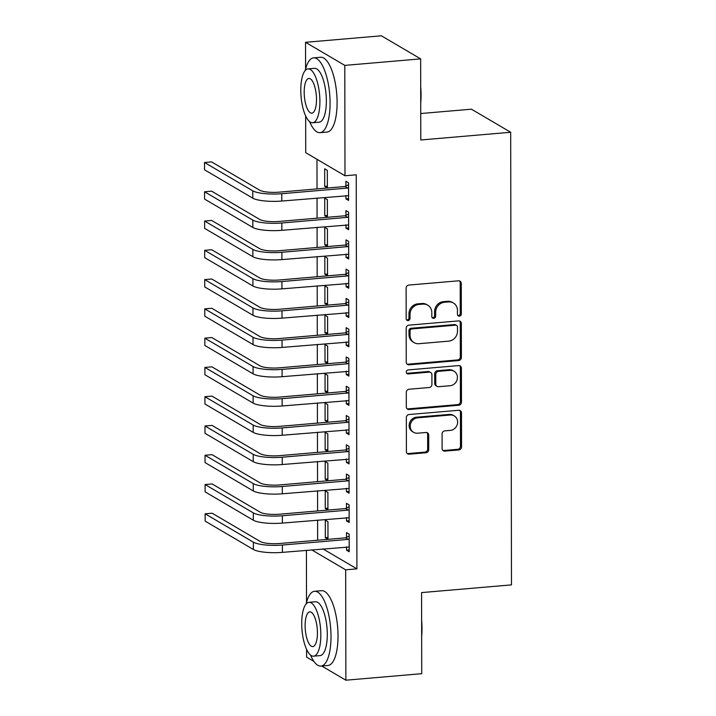 <?xml version="1.0" encoding="UTF-8"?>
<svg xmlns="http://www.w3.org/2000/svg" width="716" height="716" viewBox="0 0 716 716"><rect width="100%" height="100%" fill="white"/><g stroke="black" fill="none" stroke-linecap="round" stroke-linejoin="round"><path stroke-width="1.07" d="M459.395 316.159A2.067 1.88 120.4 0 0 461.319 313.984L461.265 283.447A2.945 2.685 120.4 0 0 458.5 280.815L408.863 285.066A2.945 2.685 120.4 0 0 406.115 288.181L406.169 318.718A2.067 1.88 120.4 0 0 408.102 320.562A2.067 1.88 120.4 0 0 410.026 318.387L410.017 314.431A9.433 8.601 120.4 0 1 418.833 304.479L422.968 304.121A9.433 8.601 120.4 0 1 427.756 305.186A9.433 8.601 120.4 0 1 431.802 312.561L431.811 316.517A2.067 1.88 120.4 0 0 433.744 318.36A2.067 1.88 120.4 0 0 435.668 316.186L435.668 312.23A9.433 8.601 120.4 0 1 444.475 302.277L448.61 301.928A9.433 8.601 120.4 0 1 453.407 302.984A9.433 8.601 120.4 0 1 457.452 310.359L457.452 314.315A2.067 1.88 120.4 0 0 459.395 316.159M457.864 315.514A2.067 1.88 120.4 0 0 460.254 313.357L460.2 282.829A2.945 2.685 120.4 0 0 459.43 280.905M406.581 319.918A2.067 1.88 120.4 0 0 408.97 317.761L408.961 313.805L410.017 314.431M432.222 317.716A2.067 1.88 120.4 0 0 434.612 315.559L434.603 311.612L435.668 312.23M442.112 448.485A2.945 2.685 120.4 0 0 444.869 451.125L458.795 449.934A2.945 2.685 120.4 0 0 461.552 446.82L461.489 412.908A2.945 2.685 120.4 0 0 458.723 410.277L409.096 414.528A2.945 2.685 120.4 0 0 406.339 417.643L406.402 451.554A2.945 2.685 120.4 0 0 409.158 454.186L425.984 452.745A2.945 2.685 120.4 0 0 428.732 449.639L428.714 435.122A2.945 2.685 120.4 0 0 425.948 432.491L417.607 433.198A7.885 7.196 120.4 0 1 413.597 432.312A7.885 7.196 120.4 0 1 410.51 423.944A7.885 7.196 120.4 0 1 417.58 417.831L450.257 415.02A7.885 7.196 120.4 0 1 454.266 415.915A7.885 7.196 120.4 0 1 457.345 424.284A7.885 7.196 120.4 0 1 450.283 430.397L444.833 430.862A2.945 2.685 120.4 0 0 442.085 433.977L442.112 448.485M322.916 548.877L356.917 568.862L356.228 174.794L344.987 175.76L305.723 152.678L305.66 115.938M356.917 568.862L345.676 569.829L345.873 680.2L321.744 666.023M305.58 69.049L305.526 42.307L381.377 35.8L420.65 58.882L420.793 139.978L510.687 132.263L511.475 584.883L421.581 592.597L421.724 673.693L345.873 680.2M420.65 58.882L344.799 65.389L344.987 175.76M458.643 360.56A2.945 2.685 120.4 0 0 461.39 357.445L461.337 323.543A2.945 2.685 120.4 0 0 458.571 320.902L408.934 325.162A2.945 2.685 120.4 0 0 406.187 328.268L406.24 362.18A2.945 2.685 120.4 0 0 409.006 364.82L458.643 360.56L457.578 359.933A2.945 2.685 120.4 0 0 460.334 356.828L460.272 322.916A2.945 2.685 120.4 0 0 459.502 320.992M461.408 368.221L461.471 402.132A2.945 2.685 120.4 0 1 458.714 405.247L409.087 409.498A2.945 2.685 120.4 0 1 406.321 406.867L406.294 392.35A2.945 2.685 120.4 0 1 409.051 389.244L429.179 387.517A2.945 2.685 120.4 0 0 431.927 384.403L431.918 374.781A2.945 2.685 120.4 0 0 429.153 372.141L408.192 373.94A2.067 1.88 120.4 0 1 406.339 371.515A2.067 1.88 120.4 0 1 408.183 369.912L458.652 365.59A2.945 2.685 120.4 0 1 461.408 368.221L460.352 367.603L460.406 401.515L461.471 402.132M510.687 132.263L471.423 109.19L420.748 113.531M346.49 517.578L346.499 520.917L349.148 522.474L349.122 504.905L346.463 503.348L346.472 508.1M325.27 508.441L327.919 509.998L327.892 492.429L325.234 490.872L325.27 508.441L327.919 508.208M346.383 459.028L346.392 462.357L349.05 463.923L349.014 446.354L346.365 444.797L346.374 449.55M325.162 449.89L327.821 451.447L327.794 433.878L325.136 432.321L325.162 449.89L327.821 449.657M346.284 400.468L346.293 403.806L348.943 405.363L348.916 387.804L346.258 386.237L346.267 390.99M325.064 391.33L327.722 392.887L327.686 375.327L325.037 373.77L325.064 391.33L327.713 391.106M346.186 341.917L346.186 345.255L348.844 346.812L348.808 329.244L346.159 327.686L346.168 332.439M324.966 332.779L327.615 334.336L327.588 316.767L324.93 315.21L324.966 332.779L327.615 332.555M346.079 283.366L346.088 286.695L348.737 288.262L348.71 270.693L346.052 269.135L346.061 273.888M324.858 274.228L327.516 275.785L327.481 258.216L324.831 256.659L324.858 274.228L327.507 273.995M345.98 224.806L345.98 228.144L348.638 229.702L348.603 212.142L345.953 210.576L345.962 215.328M324.76 215.668L327.409 217.234L327.382 199.666L324.724 198.108L324.76 215.668L327.409 215.444M316.973 159.292L317.027 188.908M317.045 198.01L317.072 218.183M317.09 227.285L317.125 247.459M317.143 256.561L317.179 276.734M317.197 285.836L317.233 306.009M317.242 315.121L317.278 335.285M317.295 344.396L317.331 364.569M317.349 373.671L317.385 393.845M317.403 402.947L317.43 423.12M317.448 432.222L317.483 452.396M317.501 461.498L317.537 481.671M317.555 490.782L317.591 510.947M317.6 520.058L317.635 540.231M324.706 186.393L327.364 187.95L327.328 170.39L324.679 168.824L324.706 186.393L327.355 186.169M345.926 195.531L345.935 198.869L348.585 200.426L348.558 182.866L345.9 181.3L345.909 186.053M324.813 244.944L327.463 246.51L327.436 228.941L324.778 227.384L324.813 244.944L327.463 244.72M346.034 254.082L346.034 257.42L348.692 258.986L348.656 241.417L346.007 239.86L346.016 244.612M324.912 303.503L327.561 305.061L327.534 287.492L324.885 285.935L324.912 303.503L327.561 303.271M346.132 312.641L346.141 315.98L348.79 317.537L348.764 299.968L346.105 298.411L346.114 303.163M325.01 362.054L327.668 363.612L327.633 346.052L324.983 344.486L325.01 362.054L327.66 361.831M346.231 371.192L346.24 374.531L348.889 376.088L348.862 358.519L346.213 356.962L346.213 361.714M325.118 420.605L327.767 422.171L327.74 404.603L325.082 403.045L325.118 420.605L327.767 420.382M346.338 429.743L346.338 433.082L348.996 434.648L348.96 417.079L346.311 415.522L346.32 420.274M325.216 479.165L327.874 480.722L327.839 463.154L325.189 461.596L325.216 479.165L327.865 478.932M346.437 488.303L346.446 491.641L349.095 493.199L349.068 475.63L346.41 474.073L346.419 478.825M325.324 537.716L327.973 539.273L327.946 521.713L325.288 520.147L325.324 537.716L327.973 537.492M346.544 546.854L346.544 550.192L349.202 551.75L349.166 534.181L346.517 532.623L346.526 537.376M311.684 549.843L345.676 569.829M313.939 661.432L306.6 657.118L306.591 649.358M306.511 602.478L306.421 550.3M305.526 42.307L344.799 65.389M345.935 198.869L348.585 198.645M345.98 228.144L348.638 227.921M346.034 257.42L348.683 257.196M346.088 286.695L348.737 286.472M346.141 315.98L348.79 315.747M346.186 345.255L348.835 345.022M346.24 374.531L348.889 374.307M346.293 403.806L348.943 403.582M346.338 433.082L348.996 432.858M346.392 462.357L349.041 462.133M346.446 491.641L349.095 491.409M346.499 520.917L349.148 520.684M346.544 550.192L349.193 549.969M453.407 302.984L452.342 302.367A9.433 8.601 120.4 0 0 447.545 301.302L448.61 301.928M434.603 311.612A9.433 8.601 120.4 0 1 443.41 301.651L447.545 301.302M427.756 305.186L426.7 304.56A9.433 8.601 120.4 0 0 421.903 303.503L422.968 304.121M408.961 313.805A9.433 8.601 120.4 0 1 417.768 303.853L421.903 303.503M407.019 364.104A2.945 2.685 120.4 0 0 407.941 364.193L457.578 359.933M457.479 327.033A2.067 1.88 120.4 0 0 455.546 325.18L411.977 328.921A2.067 1.88 120.4 0 0 410.053 331.096L410.053 335.267A9.433 8.601 120.4 0 0 414.099 342.642A9.433 8.601 120.4 0 0 418.896 343.707L448.681 341.147A9.433 8.601 120.4 0 0 457.488 331.195L457.479 327.033M456.593 325.413L455.537 324.796A2.067 1.88 120.4 0 0 454.481 324.563L455.546 325.18M414.099 342.642L413.043 342.015A9.433 8.601 120.4 0 1 408.997 334.64L408.988 330.479A2.067 1.88 120.4 0 1 410.912 328.295L454.481 324.563M407.091 408.791A2.945 2.685 120.4 0 0 408.022 408.881L457.658 404.621A2.945 2.685 120.4 0 0 460.406 401.515M430.647 372.472L429.591 371.855A2.945 2.685 120.4 0 0 428.087 371.515L407.135 373.313L408.192 373.94M406.67 373.296A2.067 1.88 120.4 0 0 407.135 373.313M450.069 385.727A7.885 7.196 120.4 0 0 457.13 379.605A7.885 7.196 120.4 0 0 454.051 371.237A7.885 7.196 120.4 0 0 450.042 370.351L438.523 371.335A2.945 2.685 120.4 0 0 435.775 374.45L435.793 384.071A2.945 2.685 120.4 0 0 438.55 386.712L450.069 385.727M454.051 371.237L452.986 370.62A7.885 7.196 120.4 0 0 448.977 369.725L450.042 370.351M437.055 386.38L435.99 385.754A2.945 2.685 120.4 0 1 434.728 383.454L434.71 373.824A2.945 2.685 120.4 0 1 437.467 370.718L448.977 369.725M460.352 367.603A2.945 2.685 120.4 0 0 459.574 365.679M454.266 415.915L453.201 415.289A7.885 7.196 120.4 0 0 449.192 414.403L450.257 415.02M413.597 432.312L412.532 431.685A7.885 7.196 120.4 0 1 409.454 423.317A7.885 7.196 120.4 0 1 416.515 417.204L449.192 414.403M407.171 453.479A2.945 2.685 120.4 0 0 408.102 453.568L424.919 452.118A2.945 2.685 120.4 0 0 427.676 449.013L427.649 434.496A2.945 2.685 120.4 0 0 426.879 432.571M442.882 450.418A2.945 2.685 120.4 0 0 443.813 450.498L457.739 449.308A2.945 2.685 120.4 0 0 460.486 446.193L460.433 412.291A2.945 2.685 120.4 0 0 459.654 410.366M348.567 187.61L347.681 188.057L345.031 186.5L279.133 192.156A15.018 3.347 179.9 0 1 259.783 190.241L211.542 161.888L204.525 162.496L252.757 190.841A22.527 5.012 -0.1 0 0 281.791 193.714L347.681 188.057M204.525 162.496L204.534 169.808L252.775 198.162A22.527 5.012 -0.1 0 0 281.8 201.035L348.576 195.674M345.031 186.5L348.558 184.71M348.611 216.894L347.734 217.342L345.085 215.776L279.186 221.432A15.018 3.347 179.9 0 1 259.836 219.517L211.596 191.163L204.57 191.772L252.811 220.116A22.527 5.012 -0.1 0 0 281.835 222.989L347.734 217.342M204.57 191.772L204.588 199.093L252.82 227.437A22.527 5.012 -0.1 0 0 281.853 230.31L348.629 224.949M345.085 215.776L348.611 213.986M348.665 246.17L347.788 246.617L345.13 245.06L279.24 250.707A15.018 3.347 179.9 0 1 259.881 248.792L211.65 220.447L204.624 221.047L252.864 249.401A22.527 5.012 -0.1 0 0 281.889 252.265L347.788 246.617M204.624 221.047L204.633 228.368L252.873 256.713A22.527 5.012 -0.1 0 0 281.907 259.586L348.683 254.234M345.13 245.06L348.665 243.27M420.695 86.645A36.641 12.611 85.1 0 1 421.062 95.04A36.641 12.611 85.1 0 1 420.731 103.032M309.589 121.604A37.536 12.924 -94.9 0 0 320.016 132.666A37.536 12.924 -94.9 0 0 330.076 103.059A37.536 12.924 -94.9 0 0 313.599 57.862A37.536 12.924 -94.9 0 0 305.213 70.535M320.016 132.666L327.042 132.066A37.536 12.924 -94.9 0 0 337.093 102.46A37.536 12.924 -94.9 0 0 320.625 57.262L313.599 57.862M308.032 68.888L314.494 68.333A27.029 9.299 85.1 0 1 326.362 100.875A27.029 9.299 85.1 0 1 319.121 122.194L312.659 122.749A27.029 9.299 -94.9 0 0 319.9 101.43A27.029 9.299 -94.9 0 0 308.032 68.888A27.029 9.299 -94.9 0 0 300.792 90.207A27.029 9.299 -94.9 0 0 312.659 122.749M316.499 99.434A17.417 5.997 -94.9 0 0 308.856 78.465A17.417 5.997 -94.9 0 0 304.193 92.203A17.417 5.997 -94.9 0 0 311.836 113.173A17.417 5.997 -94.9 0 0 316.499 99.434M408.013 51.454A37.536 12.924 -94.9 0 0 406.393 50.505M421.626 620.074A36.641 12.611 85.1 0 1 421.993 628.469A36.641 12.611 85.1 0 1 421.661 636.461M310.52 655.033A37.536 12.924 -94.9 0 0 320.947 666.086A37.536 12.924 -94.9 0 0 331.007 636.488A37.536 12.924 -94.9 0 0 314.53 591.291A37.536 12.924 -94.9 0 0 306.144 603.964M320.947 666.086L327.973 665.486A37.536 12.924 -94.9 0 0 338.024 635.88A37.536 12.924 -94.9 0 0 321.556 590.682L314.53 591.291M308.963 602.317L315.425 601.762A27.029 9.299 85.1 0 1 327.293 634.304A27.029 9.299 85.1 0 1 320.052 655.614L313.59 656.169A27.029 9.299 -94.9 0 0 320.831 634.859A27.029 9.299 -94.9 0 0 308.963 602.317A27.029 9.299 -94.9 0 0 301.722 623.627A27.029 9.299 -94.9 0 0 313.59 656.169M317.43 632.863A17.417 5.997 -94.9 0 0 309.786 611.885A17.417 5.997 -94.9 0 0 305.123 625.623A17.417 5.997 -94.9 0 0 312.767 646.593A17.417 5.997 -94.9 0 0 317.43 632.863M348.719 275.445L347.833 275.893L345.184 274.335L279.285 279.983A15.018 3.347 179.9 0 1 259.935 278.068L211.694 249.723L204.678 250.323L252.909 278.676A22.527 5.012 -0.1 0 0 281.943 281.54L347.833 275.893M204.678 250.323L204.686 257.644L252.927 285.988A22.527 5.012 -0.1 0 0 281.952 288.861L348.728 283.509M345.184 274.335L348.71 272.545M348.773 304.721L347.887 305.168L345.237 303.611L279.338 309.258A15.018 3.347 179.9 0 1 259.989 307.352L211.748 278.998L204.722 279.598L252.963 307.952A22.527 5.012 -0.1 0 0 281.997 310.825L347.887 305.168M204.722 279.598L204.74 286.919L252.972 315.273A22.527 5.012 -0.1 0 0 282.006 318.137L348.781 312.785M345.237 303.611L348.764 301.821M348.817 333.996L347.94 334.444L345.282 332.886L279.392 338.543A15.018 3.347 179.9 0 1 260.033 336.627L211.802 308.274L204.776 308.873L253.017 337.227A22.527 5.012 -0.1 0 0 282.041 340.1L347.94 334.444M204.776 308.873L204.794 316.195L253.025 344.548A22.527 5.012 -0.1 0 0 282.059 347.421L348.835 342.06M345.282 332.886L348.817 331.096M348.871 363.272L347.994 363.719L345.336 362.162L279.437 367.818A15.018 3.347 179.9 0 1 260.087 365.903L211.855 337.549L204.83 338.158L253.061 366.502A22.527 5.012 -0.1 0 0 282.095 369.375L347.994 363.719M204.83 338.158L204.839 345.47L253.079 373.824A22.527 5.012 -0.1 0 0 282.104 376.697L348.889 371.335M345.336 362.162L348.862 360.372M348.925 392.556L348.039 393.003L345.389 391.437L279.491 397.094A15.018 3.347 179.9 0 1 260.141 395.178L211.9 366.825L204.883 367.433L253.115 395.778A22.527 5.012 -0.1 0 0 282.149 398.651L348.039 393.003M204.883 367.433L204.892 374.754L253.133 403.099A22.527 5.012 -0.1 0 0 282.158 405.972L348.934 400.611M345.389 391.437L348.916 389.647M348.969 421.831L348.092 422.279L345.434 420.713L279.544 426.369A15.018 3.347 179.9 0 1 260.194 424.454L211.954 396.109L204.928 396.709L253.169 425.053A22.527 5.012 -0.1 0 0 282.194 427.926L348.092 422.279M204.928 396.709L204.946 404.03L253.178 432.375A22.527 5.012 -0.1 0 0 282.211 435.247L348.987 429.895M345.434 420.713L348.969 418.923M349.023 451.107L348.146 451.554L345.488 449.997L279.598 455.645A15.018 3.347 179.9 0 1 260.239 453.729L212.008 425.385L204.982 425.984L253.222 454.338A22.527 5.012 -0.1 0 0 282.247 457.202L348.146 451.554M204.982 425.984L204.991 433.305L253.231 461.65A22.527 5.012 -0.1 0 0 282.256 464.523L349.041 459.171M345.488 449.997L349.023 448.207M349.077 480.382L348.191 480.83L345.542 479.273L279.643 484.92A15.018 3.347 179.9 0 1 260.293 483.005L212.052 454.66L205.036 455.26L253.267 483.613A22.527 5.012 -0.1 0 0 282.301 486.486L348.191 480.83M205.036 455.26L205.044 462.581L253.285 490.934A22.527 5.012 -0.1 0 0 282.31 493.798L349.086 488.446M345.542 479.273L349.068 477.483M349.122 509.658L348.245 510.105L345.595 508.548L279.696 514.195A15.018 3.347 179.9 0 1 260.347 512.289L212.106 483.935L205.08 484.535L253.321 512.889A22.527 5.012 -0.1 0 0 282.346 515.762L348.245 510.105M205.08 484.535L205.098 491.856L253.33 520.21A22.527 5.012 -0.1 0 0 282.364 523.083L349.14 517.722M345.595 508.548L349.122 506.758M349.175 538.933L348.298 539.381L345.64 537.823L279.75 543.48A15.018 3.347 179.9 0 1 260.391 541.565L212.16 513.211L205.134 513.82L253.375 542.164A22.527 5.012 -0.1 0 0 282.399 545.037L348.298 539.381M205.134 513.82L205.152 521.132L253.383 549.485A22.527 5.012 -0.1 0 0 282.417 552.358L349.193 546.997M345.64 537.823L349.175 536.033M460.254 313.357L461.319 313.984M408.97 317.761L410.026 318.387M434.612 315.559L435.668 316.186M443.41 301.651L444.475 302.277M417.768 303.853L418.833 304.479M460.2 282.829L461.265 283.447M407.941 364.193L409.006 364.82M460.272 322.916L461.337 323.543M460.334 356.828L461.39 357.445M410.912 328.295L411.977 328.921M408.988 330.479L410.053 331.096M408.997 334.64L410.053 335.267M457.658 404.621L458.714 405.247M408.022 408.881L409.087 409.498M428.087 371.515L429.153 372.141M437.467 370.718L438.523 371.335M434.71 373.824L435.775 374.45M434.728 383.454L435.793 384.071M416.515 417.204L417.58 417.831M427.649 434.496L428.714 435.122M427.676 449.013L428.732 449.639M424.919 452.118L425.984 452.745M408.102 453.568L409.158 454.186M460.433 412.291L461.489 412.908M460.486 446.193L461.552 446.82M457.739 449.308L458.795 449.934M443.813 450.498L444.869 451.125M281.791 193.714L281.8 201.035M252.757 190.841L252.775 198.162M281.835 222.989L281.853 230.31M252.811 220.116L252.82 227.437M281.889 252.265L281.907 259.586M252.864 249.401L252.873 256.713M281.943 281.54L281.952 288.861M252.909 278.676L252.927 285.988M281.997 310.825L282.006 318.137M252.963 307.952L252.972 315.273M282.041 340.1L282.059 347.421M253.017 337.227L253.025 344.548M282.095 369.375L282.104 376.697M253.061 366.502L253.079 373.824M282.149 398.651L282.158 405.972M253.115 395.778L253.133 403.099M282.194 427.926L282.211 435.247M253.169 425.053L253.178 432.375M282.247 457.202L282.256 464.523M253.222 454.338L253.231 461.65M282.301 486.486L282.31 493.798M253.267 483.613L253.285 490.934M282.346 515.762L282.364 523.083M253.321 512.889L253.33 520.21M282.399 545.037L282.417 552.358M253.375 542.164L253.383 549.485"/></g></svg>
